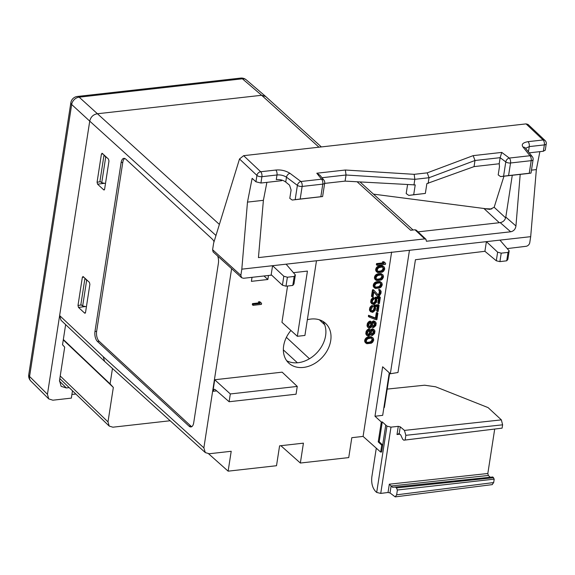<?xml version="1.0" encoding="UTF-8"?>
<svg xmlns="http://www.w3.org/2000/svg" width="575" height="575" viewBox="0 0 575 575"><rect width="100%" height="100%" fill="white"/><g stroke="black" fill="none" stroke-linecap="round" stroke-linejoin="round"><path stroke-width="0.86" d="M104.585 361.352L103.205 356.665L203.866 447.846L205.311 452.597L104.585 361.352L61.015 320.246L59.635 315.553L89.729 121.131C90.692 117.013 93.179 114.562 97.204 113.778L261.639 95.278L265.614 96.427L321.353 146.912M297.404 362.782L283.353 349.895M286.688 360.733A27.277 20.801 132.8 0 0 298.123 362.71A27.277 20.801 132.8 0 0 321.475 346.754A27.277 20.801 132.8 0 0 323.021 321.439M290.921 330.46A27.082 20.657 132.8 0 0 289.117 363.407A27.082 20.657 132.8 0 0 303.435 367.425A27.082 20.657 132.8 0 0 327.75 349.564A27.082 20.657 132.8 0 0 325.874 323.653A27.082 20.657 132.8 0 0 310.924 319.053A27.082 20.657 132.8 0 0 307.352 319.729M383 267.454L382.821 269.423L381.196 270.839L378.853 271.278L377.38 270.954M381.778 275.353L381.599 277.322L379.974 278.738L377.631 279.177L376.158 278.846M380.557 283.245L380.377 285.214L378.753 286.63L376.402 287.076L374.929 286.745M370.825 322.64L370.667 325.277L368.87 326.715L369.574 327.369L368.697 326.233L368.74 324.817L370.293 322.697L371.457 323.1L371.702 323.775L371.371 325.932L369.574 327.369M374.526 324.142L373.585 325.658L372.636 326.111L373.348 326.765L372.442 325.809L372.772 323.653L374.368 322.417L374.526 324.142L375.231 324.789L374.289 326.305L373.348 326.765M369.603 330.539L369.445 333.177L367.648 334.614L368.352 335.261L367.475 334.125L367.518 332.709L369.071 330.596L370.235 330.992L370.48 331.674L370.149 333.823L368.352 335.261M373.297 332.034L372.363 333.55L371.414 334.01L372.126 334.664L371.22 333.708L371.551 331.552L373.146 330.316L373.297 332.034L374.009 332.688L373.067 334.204L372.126 334.664M371.996 338.517L371.817 340.493L370.192 341.909L367.849 342.348L366.376 342.017M205.311 452.597L209.293 453.747L231.208 451.282L228.131 471.162L276.51 465.721L279.587 445.841L303.428 443.16L300.351 463.033L348.73 457.592L351.814 437.683L363.091 436.411L391.625 252.044M203.866 447.846L231.61 268.669M268.475 275.475L267.857 279.493L251.404 281.348L252.03 277.33M287.565 286.027L281.951 322.316L297.34 336.296L304.915 335.441L316.48 260.762L272.572 265.7L271.105 275.181L243.57 278.278L241.579 277.703L240.86 275.324L241.816 269.165L272.572 265.7L283.806 276.23L282.418 285.207L286.005 286.199L292.797 285.437L294.192 276.453L295.356 274.929L286.113 264.177M385.624 263.314L383.834 261.726L382.411 261.884L384.193 263.472L377.236 264.256L377.071 265.334L385.451 264.392L385.624 263.314L384.538 262.38L383.115 262.538M383.446 262.825L376.532 263.609L376.366 264.68L377.071 265.334M383.87 266.685L381.139 265.557L377.279 266.699L375.993 268.252L375.655 270.408L377.868 272.651L382.325 272.147L383.712 271.113L384.732 269.057L384.323 267.167L383.216 266.405L378.753 266.908L377.365 267.943L376.352 269.998L377.207 272.37M382.648 274.584L379.917 273.456L376.057 274.591L374.771 276.151L374.433 278.3L376.647 280.55L381.103 280.047L382.49 279.004L383.511 276.956L383.101 275.058L381.994 274.304L377.531 274.807L376.143 275.842L375.13 277.897L375.985 280.269M381.426 282.476L378.695 281.348L374.835 282.49L373.542 284.043L373.211 286.199L375.425 288.442L379.881 287.938L381.268 286.903L382.289 284.848L381.879 282.957L380.772 282.196L376.309 282.699L374.922 283.741L373.901 285.797L374.763 288.168M374.073 290.361L373.369 289.707L372.478 289.807L371.479 296.269L372.183 296.923L373.074 296.822L373.851 291.791L377.559 296.139L379.342 295.938L380.981 293.286L381.11 291.331L380.262 290.016L379.572 289.915L379.435 290.813L380.19 291.611L379.802 294.12L378.415 295.162L374.073 290.361L373.182 290.461L372.183 296.923M373.822 291.985L377.078 295.838M380.262 290.016L378.868 289.268L378.731 290.159L379.435 290.813M379.371 290.756L379.098 293.473L378.062 294.472L377.315 294.342M380.341 297.412L375.705 297.936L375.834 301.623L375.108 302.939L373.951 303.6L372.607 303.219L372.269 302.026L372.722 300.207L373.93 299.194L374.102 298.116L372.535 299.173L371.543 301.048L371.809 303.837L373.994 304.477L376.409 302.443L376.891 300.445L376.46 298.734L379.313 298.411L378.508 303.614L379.399 303.514L380.341 297.412L379.637 296.757L375.001 297.282L375.295 299.891L374.842 301.71L373.808 302.709L372.42 302.874M374.102 298.116L373.398 297.462L371.155 299.482L370.71 302.349L371.809 303.837M378.494 298.504L377.804 302.96L378.508 303.614M379.119 305.311L374.483 305.828L374.613 309.515L373.887 310.838L372.729 311.492L371.385 311.118L371.048 309.918L372.88 306.008L371.313 307.072L370.322 308.94L370.588 311.736L372.772 312.369L375.188 310.335L375.669 308.344L375.238 306.626L378.091 306.303L377.286 311.513L378.177 311.413L379.119 305.311L378.415 304.657L373.779 305.181L374.073 307.79L373.621 309.602L372.586 310.601L371.198 310.773M372.88 306.008L372.176 305.361L369.933 307.373L369.488 310.248L370.588 311.736M377.272 306.396L376.582 310.859L377.286 311.513M377.897 313.202L377.193 312.556L376.302 312.656L375.468 318.04L368.532 315.294L368.367 316.365L369.071 317.019L376.007 319.765L376.898 319.664L377.897 313.202L377.006 313.303L376.172 318.687L369.236 315.941L369.071 317.019M371.802 322L369.725 321.152L367.49 323.164L367.044 326.039L368.597 328.009L369.969 328.203L371.795 326.586L372.37 327.405L373.563 327.621L375.806 325.608L376.194 323.092L375.346 321.777L373.973 321.583L372.348 322.999L371.802 322L370.429 321.806L368.87 322.863L367.878 324.738L367.748 326.693L368.597 328.009M375.346 321.777L373.8 320.872L371.831 322.043M370.58 329.899L368.503 329.051L366.268 331.063L365.822 333.938L367.375 335.901L368.747 336.102L370.573 334.485L371.148 335.304L372.341 335.52L374.577 333.507L374.972 330.992L374.124 329.676L372.751 329.475L371.127 330.898L370.58 329.899L369.207 329.698L367.648 330.754L366.656 332.63L366.527 334.585L367.375 335.901M374.124 329.676L372.578 328.763L370.609 329.942M372.873 337.755L370.135 336.627L366.282 337.762L364.988 339.322L364.658 341.471L366.864 343.721L371.321 343.217L372.708 342.175L373.728 340.127L373.326 338.229L372.212 337.475L367.756 337.978L366.368 339.013L365.348 341.068L366.21 343.44M297.261 386.422L282.152 372.162L214.727 379.752L230.323 393.954L229.116 401.738L296.06 394.206L297.261 386.422L230.323 393.954M229.116 401.738L215.251 389.613L214.31 389.239L212.937 391.316L214.727 379.752M261.582 303.312L259.792 301.724L258.369 301.889L260.152 303.478L253.194 304.254L253.029 305.332L261.417 304.391L261.582 303.312L260.497 302.378L259.073 302.536M259.404 302.831L252.49 303.607L252.324 304.685L253.029 305.332M389.67 373.153L384.352 407.503L383.892 407.546M381.527 267.123L382.569 267.188L383.798 268.281L383.079 270.652L381.901 271.493L379.558 271.932L377.552 271.278L377.243 269.898L377.998 268.403L379.177 267.569L381.527 267.123M377.811 271.22L378.515 271.874M378.853 271.278L379.558 271.932M380.097 271.141L380.801 271.788M381.196 270.839L381.901 271.493M382.375 269.998L383.079 270.652M382.821 269.423L383.525 270.077M383.137 268.503L383.841 269.158M383.094 267.627L383.798 268.281M380.305 275.022L381.347 275.08L382.576 276.18L381.857 278.552L380.679 279.385L378.336 279.831L376.33 279.17L376.021 277.797L376.776 276.302L377.955 275.461L380.305 275.022M379.083 282.922L380.125 282.979L381.354 284.072L380.636 286.443L378.357 287.586L376.072 287.665L375.108 287.069L374.799 285.696L375.554 284.194L376.733 283.36L379.083 282.922M374.368 322.417L375.274 323.373L375.231 324.789M373.146 330.316L374.052 331.272L374.009 332.688M370.523 338.193L371.565 338.251L372.801 339.343L372.082 341.723L370.897 342.556L368.553 343.002L366.555 342.341L366.239 340.968L366.994 339.473L368.18 338.632L370.523 338.193M376.532 263.609L377.236 264.256M383.834 261.726L384.538 262.38M381.139 265.557L381.843 266.211M379.536 265.736L380.24 266.39M382.001 265.636L382.706 266.29M382.512 265.758L383.216 266.405M376.05 271.242L376.754 271.896M375.655 270.408L376.359 271.055M375.647 269.352L376.352 269.998M375.993 268.252L376.697 268.906M376.661 267.296L377.365 267.943M377.279 266.699L377.983 267.346M378.048 266.254L378.753 266.908M378.616 266.017L379.32 266.671M379.917 273.456L380.621 274.103M378.314 273.635L379.018 274.282M380.779 273.535L381.484 274.182M381.29 273.65L381.994 274.304M374.828 279.141L375.533 279.788M374.433 278.3L375.137 278.954M374.426 277.243L375.13 277.897M374.771 276.151L375.475 276.798M375.439 275.188L376.143 275.842M376.057 274.591L376.762 275.245M376.826 274.153L377.531 274.807M377.394 273.916L378.098 274.562M376.589 279.119L377.293 279.766M377.631 279.177L378.336 279.831M378.875 279.033L379.579 279.687M379.974 278.738L380.679 279.385M381.153 277.897L381.857 278.552M381.599 277.322L382.303 277.969M381.915 276.402L382.619 277.057M381.872 275.526L382.576 276.18M378.695 281.348L379.399 282.002M377.092 281.527L377.797 282.181M379.558 281.427L380.262 282.081M380.068 281.549L380.772 282.196M373.606 287.033L374.311 287.687M373.211 286.199L373.915 286.853M373.197 285.143L373.901 285.797M373.542 284.043L374.246 284.697M374.217 283.087L374.922 283.741M374.835 282.49L375.54 283.137M375.604 282.052L376.309 282.699M376.172 281.808L376.877 282.462M375.36 287.011L376.072 287.665M376.402 287.076L377.114 287.723M377.653 286.932L378.357 287.586M378.753 286.63L379.457 287.284M379.931 285.797L380.636 286.443M380.377 285.214L381.081 285.868M380.693 284.302L381.397 284.948M380.65 283.425L381.354 284.072M372.478 289.807L373.182 290.461M377.71 294.508L378.415 295.162M378.062 294.472L378.767 295.119M378.652 294.048L379.363 294.702M379.098 293.473L379.802 294.12M379.414 292.553L380.118 293.207M379.522 291.834L380.226 292.488M379.486 290.957L380.19 291.611M378.868 289.268L379.572 289.915M374.807 298.54L375.511 299.187M375.231 299.194L375.935 299.848M375.001 297.282L375.705 297.936M370.71 302.349L371.414 303.003M370.674 301.473L371.378 302.127M370.839 300.394L371.543 301.048M371.155 299.482L371.86 300.128M371.831 298.518L372.535 299.173M372.629 297.9L373.333 298.554M372.449 302.924L373.089 303.521M372.887 302.989L373.592 303.636M373.247 302.946L373.951 303.6M373.808 302.709L374.512 303.356M374.404 302.285L375.108 302.939M374.842 301.71L375.547 302.364M375.13 300.969L375.834 301.623M375.295 299.891L376 300.545M373.585 306.432L374.289 307.086M374.009 307.093L374.713 307.747M373.779 305.181L374.483 305.828M369.488 310.248L370.192 310.895M369.452 309.372L370.156 310.018M369.617 308.293L370.322 308.94M369.933 307.373L370.638 308.027M370.609 306.418L371.313 307.072M371.407 305.799L372.111 306.453M371.227 310.823L371.867 311.413M371.666 310.881L372.37 311.535M372.025 310.845L372.729 311.492M372.586 310.601L373.29 311.255M373.175 310.184L373.887 310.838M373.621 309.602L374.325 310.256M373.908 308.868L374.613 309.515M374.073 307.79L374.778 308.444M368.532 315.294L369.236 315.941M375.468 318.04L376.172 318.687M376.302 312.656L377.006 313.303M371.881 321.971L372.586 322.618M372.499 321.368L373.204 322.022M373.268 320.929L373.973 321.583M373.8 320.872L374.505 321.518M371.68 326.772L372.37 327.405M367.439 326.873L368.144 327.527M367.044 326.039L367.748 326.693M367.001 325.162L367.713 325.809M367.173 324.084L367.878 324.738M367.49 323.164L368.194 323.818M368.165 322.208L368.87 322.863M368.783 321.612L369.488 322.266M369.725 321.152L370.429 321.806M370.264 321.094L370.968 321.741M369.402 326.658L370.106 327.304M370.199 326.039L370.904 326.686M370.667 325.277L371.371 325.932M370.954 324.537L371.658 325.191M371.069 323.826L371.773 324.473M370.997 323.128L371.702 323.775M374.232 324.875L374.936 325.529M374.634 323.423L375.338 324.07M374.569 322.726L375.274 323.373M372.995 326.075L373.7 326.722M373.585 325.658L374.289 326.305M370.659 329.863L371.364 330.517M371.277 329.267L371.982 329.913M372.047 328.828L372.751 329.475M372.578 328.763L373.283 329.418M370.458 334.664L371.148 335.304M366.217 334.772L366.922 335.426M365.822 333.938L366.527 334.585M365.779 333.054L366.483 333.708M365.952 331.983L366.656 332.63M366.268 331.063L366.972 331.717M366.943 330.107L367.648 330.754M367.562 329.511L368.266 330.158M368.503 329.051L369.207 329.698M369.042 328.986L369.747 329.64M368.18 334.549L368.884 335.203M368.978 333.931L369.682 334.585M369.445 333.177L370.149 333.823M369.732 332.436L370.437 333.09M369.847 331.717L370.552 332.372M369.775 331.02L370.48 331.674M373.01 332.774L373.714 333.428M373.412 331.315L374.117 331.969M373.348 330.618L374.052 331.272M371.773 333.967L372.478 334.621M372.363 333.55L373.067 334.204M370.135 336.627L370.839 337.273M368.532 336.806L369.236 337.453M371.004 336.706L371.709 337.353M371.507 336.821L372.212 337.475M365.053 342.312L365.757 342.959M364.658 341.471L365.362 342.125M364.643 340.414L365.348 341.068M364.988 339.322L365.693 339.969M365.664 338.359L366.368 339.013M366.282 337.762L366.987 338.416M367.051 337.324L367.756 337.978M367.612 337.087L368.316 337.733M366.807 342.29L367.511 342.937M367.849 342.348L368.553 343.002M369.1 342.204L369.804 342.858M370.192 341.909L370.897 342.556M371.378 341.068L372.082 341.723M371.817 340.493L372.521 341.14M372.133 339.573L372.837 340.228M372.097 338.697L372.801 339.343M252.49 303.607L253.194 304.254M259.792 301.724L260.497 302.378M309.458 358.757L286.393 337.353M108.97 161.065L104.614 189.175L103.708 189.843L97.57 184.173L97.074 182.196L101.423 154.086L102.328 153.41L108.467 159.088L108.97 161.065M101.948 153.259L102.328 153.41M104.147 189.987L103.708 189.843L104.434 189.743M89.887 284.309L85.538 312.419L84.626 313.095L78.487 307.417L77.992 305.44L82.34 277.337L83.253 276.661L89.391 282.332L89.887 284.309M82.872 276.503L83.253 276.661M85.064 313.231L84.626 313.095L85.352 312.987M214.029 241.809A7.518 3.644 83.6 0 0 212.355 239.186L125.738 159.103A7.518 3.644 83.6 0 0 123.963 158.341A7.518 3.644 83.6 0 0 121.131 162.517L94.968 331.488L96.629 331.351A7.418 3.594 -96.4 0 0 99.123 341.234L190.728 425.924A7.418 3.594 -96.4 0 0 191.863 426.607M217.767 256.127L218.105 257.463A7.518 3.644 83.6 0 1 218.414 263.178L193.71 422.776A7.518 3.644 83.6 0 1 191.087 426.93A7.518 3.644 83.6 0 1 189.096 426.19L97.498 341.5A7.518 3.644 83.6 0 1 94.968 331.488M124.797 158.484A7.418 3.594 -96.4 0 0 122.784 162.38L96.629 331.351M300.351 463.033L280.866 445.697M112.463 368.489L110.084 383.884L113.333 387.428L107.999 421.885L109.214 426.082L112.88 427.196L170.15 420.749M63.336 339.509L110.084 383.884M63.279 339.904L113.333 387.428M228.131 471.162L208.61 453.79M382.698 445.079L381.635 451.979L380.664 452.087L381.735 445.194L382.698 445.079L385.746 425.054L382.267 421.899L379.191 441.765L382.655 445.036M363.091 436.411L380.664 452.087M490.245 477.236L488.326 475.467L391.108 486.012L392.646 487.32L492.825 476.977L494.205 479.133L397.382 490.015L396.427 487.902L395.312 486.96M494.708 429.058L487.83 473.491L488.326 475.467M405.123 440.026L502.097 428.138L403.808 440.206L402.694 439.264L400.746 434.988L399.208 433.687L400.25 426.83L404.462 430.402L405.849 435.325L405.123 440.026L403.808 440.206M502.097 428.138L502.615 424.817L405.849 435.325M387.205 389.095L424.587 385.214L435.598 386.788L488.096 407.61L501.364 419.879L502.615 424.817M390.015 492.948L388.039 492.48L389.325 484.186L391.108 486.012L390.015 492.948L395.241 496.901L396.642 494.816L493.673 482.554L492.143 484.639M493.673 482.554L494.205 479.133M396.642 494.816L397.382 490.015M493.609 477.703L396.427 487.902M380.736 493.408L376.69 492.437L386.953 426.118L390.993 427.132L380.736 493.408L388.039 492.48M376.287 448.184L371.845 476.898C371.177 483.273 372.507 488.204 375.842 491.697L376.69 492.437M386.953 426.118L385.746 425.054M389.268 372.787L382.684 415.344L374.986 416.257L381.311 422L382.267 421.899M398.669 433.564L399.208 433.687L397.016 434.535L398.281 426.341L400.25 426.83M398.281 426.341L390.993 427.132M381.735 445.194L378.228 441.88L379.191 441.765M381.311 422L378.228 441.88M507.215 248.587L526.06 246.301A3.709 2.832 132.8 0 0 529.769 242.628L530.689 236.663L499.941 240.12L509.177 250.865L507.862 259.375L506.712 260.806L499.905 261.632L496.297 260.784L484.905 251.297L486.4 241.644L316.48 260.762M409.45 250.305L390.339 373.764L397.979 372.499L415.438 259.72L484.905 251.297M374.986 416.257L382.648 366.771L390.339 373.764M293.415 272.672L307.431 271.091L297.34 336.296M418.054 231.862L500.192 222.618C503.211 222.036 505.08 220.196 505.806 217.106L515.947 225.975C515.437 229.238 513.676 231.172 510.672 231.783L426.42 241.256L425.953 239.286L424.709 238.891L258.441 257.6L263.393 200.316L247.48 202.105L241.816 269.165M515.947 225.975L520.195 174.383M530.689 236.663L536.353 169.603L531.465 170.15M499.941 240.12L486.4 241.644L497.634 252.166L501.22 253.158L499.905 261.632M357.154 181.808L410.651 230.266L415.006 229.777L416.214 230.137L425.881 239.214M324.645 183.403L345.086 181.118L415.222 184.913L413.698 194.738L425.349 193.43L426.873 183.605L474.052 166.606L499.208 163.753L500.142 157.679L501.767 152.418L509.299 158.06L529.963 155.739L523.063 147.114C521.115 144.447 522.768 142.636 528.037 141.666L543.109 139.969L526.067 123.891L243.642 155.667L239.509 158.973L213.634 243.103L212.606 249.73L213.131 251.929M525.6 148.307L529.266 146.596L528.554 151.211L527.987 151.29M285.732 182.045C283.166 180.133 280.018 179.314 276.287 179.601L276.999 174.98C280.471 174.663 283.633 175.404 286.487 177.193L297.39 185.366A3.709 1.588 8.8 0 0 302.134 186.437L300.186 199.029L292.201 200.042L289.8 198.353L291.094 190.009L289.563 185.2L285.732 182.045L286.487 177.193A3.709 2.573 126.8 0 1 289.994 173.341L300.905 181.513A3.709 2.573 126.8 0 0 297.39 185.366L295.176 199.64M545.294 150.039L543.361 151.254L529.23 152.842M281.808 180.126L281.721 180.694L260.935 183.03L255.947 181.793L256.932 175.411A3.709 1.588 8.8 0 0 261.92 176.676L276.999 174.98A3.709 1.797 83.6 0 0 275.77 170.049C280.974 169.575 285.717 170.667 289.994 173.341M247.48 202.105L252.138 178.343L255.947 181.793M407.567 184.69L406.187 193.567L408.789 195.399L413.698 194.738M425.349 193.43L408.789 195.399M345.086 181.118L346.028 175.008L345.367 170.013L414.18 174.333L427.225 172.859L429.022 177.725L428.138 183.461M414.18 174.333L414.841 179.321L413.95 185.057M501.767 152.418L473.189 155.631L474.993 160.497L474.052 166.606M499.33 222.719L484.071 208.646L489.95 209.365L494.162 207.273L503.952 176.216M526.067 123.891L528.03 124.437M536.353 169.603L539.875 151.642M484.071 208.646L491.754 208.977M484.653 208.581L373.477 194.134M263.99 275.978L267.857 279.493M295.356 274.929L293.962 283.913L292.797 285.437M271.184 274.685L282.418 285.207M283.806 276.23L287.392 277.222L286.005 286.199M294.192 276.453L287.392 277.222M506.712 260.806L508.012 252.396L501.22 253.158M496.297 260.784L497.634 252.166M508.012 252.396L509.177 250.865M243.642 155.667L260.683 171.752A3.709 1.797 83.6 0 1 261.92 176.676L260.935 183.03M292.201 200.042L322.237 196.592L320.843 196.708L322.798 184.115A3.709 1.797 83.6 0 0 321.562 179.184L300.905 181.513A3.709 1.797 83.6 0 1 302.134 186.437L322.798 184.115A3.709 1.588 8.8 0 0 324.702 183.051A3.709 3.709 0 0 0 323.933 180.169L320.059 175.325L316.796 173.226L345.367 170.013M320.843 196.708L300.186 199.029M316.796 173.226L321.562 179.184A3.709 3.012 -38.6 0 1 323.933 180.169M322.237 196.592L322.618 196.528L324.702 183.051M533.097 159.606A3.709 3.709 0 0 0 532.328 156.716A3.709 3.012 -38.6 0 0 529.963 155.739A3.709 1.797 83.6 0 1 531.192 160.662A3.709 1.588 8.8 0 0 533.097 159.606L531.012 173.082L528.619 173.442L500.595 176.59L498.194 174.901L499.488 166.563L499.208 163.724M508.58 175.583L503.578 176.194L505.784 161.92A3.709 1.588 8.8 0 0 510.535 162.991L531.192 160.662L529.244 173.255L508.58 175.583L510.535 162.991A3.709 1.797 83.6 0 0 509.299 158.06A3.709 2.573 126.8 0 0 505.784 161.92L500.142 157.679L474.993 160.497L429.022 177.725L414.841 179.321L346.028 175.008L321.978 177.725M530.639 173.147L529.244 173.255M500.595 176.59L503.578 176.194M528.037 141.666A3.709 1.797 83.6 0 1 529.266 146.596L544.345 144.9A3.709 1.588 -171.2 0 0 546.25 143.836A3.709 3.709 0 0 0 545.129 140.573A3.709 2.817 -46.7 0 0 543.109 139.969A3.709 1.797 83.6 0 1 544.345 144.9L543.361 151.254M505.806 217.106L512.275 175.274M266.893 182.361L263.393 200.316M65.643 324.616L62.524 344.763L64.695 347.127L59.512 380.571L61.13 386.328L66.29 387.945L69.18 387.622M70.847 102.709A7.418 7.418 0 0 1 77.352 96.471A7.418 3.594 83.6 0 1 79.149 97.161A7.418 5.779 132.6 0 0 71.674 104.513A7.418 3.177 -171.2 0 1 70.847 102.709L28.75 374.663A7.418 3.177 8.8 0 0 29.577 376.467L47.445 394.299L48.738 398.906L52.864 400.2L71.35 398.116L72.486 390.799M47.445 394.299L89.736 121.124C90.692 117.005 93.179 114.562 97.204 113.778L261.639 95.278L265.715 96.521M104.327 155.257L105.699 157.162L106.72 157.471M86.415 306.734L82.663 305.965L86.624 280.406L87.644 280.715M85.244 278.501L86.624 280.406M105.498 183.49L101.746 182.721L99.949 181.326L103.974 155.293M101.746 182.721L105.699 157.162M82.663 305.965L80.867 304.577L84.899 278.544M71.918 394.479L75.85 394.033M265.528 96.341L246.258 79.839A7.418 5.649 130.6 0 0 242.391 78.797A7.418 3.594 -96.4 0 0 240.602 78.099L77.352 96.471M212.937 391.316L216.717 390.892M102.918 153.949L101.423 154.086M100.51 181.765L97.074 182.196M104.557 183.296L97.57 184.173M59.635 315.553L103.205 356.665M215.977 235.491L89.729 121.131M121.131 162.517L122.784 162.38M97.498 341.5L99.123 341.234M189.096 426.19L190.728 425.924M83.835 277.2L82.34 277.337M81.434 305.009L77.992 305.44M85.481 306.54L78.487 307.417M107.999 421.885L60.224 375.985M389.325 484.186L487.83 473.491M501.364 419.879L404.462 430.402M424.709 238.891L415.006 229.777M318.938 147.186L261.639 95.278L242.391 78.797L79.149 97.161L219.377 224.423M427.225 172.859L473.189 155.631M239.509 158.973L256.932 175.411A3.709 2.817 -46.7 0 1 260.683 171.752L275.77 170.049M494.162 207.273L505.633 217.853M240.86 275.324L212.606 249.73M523.063 147.114A3.709 3.012 -38.6 0 1 525.428 148.091L525.385 148.041M500.192 222.618L510.672 231.783M399.798 434.183L397.016 434.535M59.448 381.11L66.29 387.945M28.75 374.663A7.418 7.418 0 0 0 30.842 381.045A7.418 5.664 134.9 0 1 29.577 376.467L71.674 104.513L89.736 121.124M319.369 319.793L324.674 324.767M109.214 426.082L59.814 378.63M395.392 496.857L492.337 484.61M241.529 277.66L213.052 251.857M532.328 156.716L525.435 148.098M545.129 140.573L527.987 124.401M546.25 143.836L545.265 150.204M413.066 229.993L360.051 181.973M30.842 381.045L48.738 398.906M246.258 79.839A7.418 7.418 0 0 0 240.602 78.099"/></g></svg>
